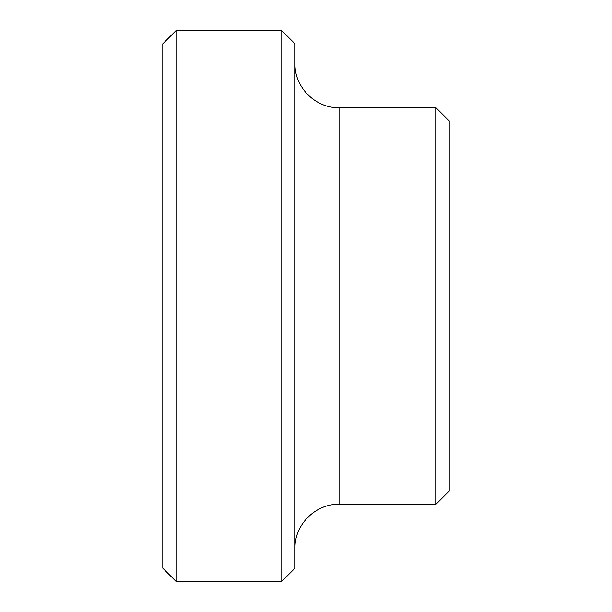 <?xml version="1.0" encoding="UTF-8"?>
<svg xmlns="http://www.w3.org/2000/svg" width="612" height="612" viewBox="0 0 612 612"><rect width="100%" height="100%" fill="white"/><g stroke="black" fill="none" stroke-linecap="round" stroke-linejoin="round"><path stroke-width="0.92" d="M176.011 581.4L176.011 30.6L281.765 30.6L281.765 581.4L176.011 581.4L162.792 568.181L162.792 43.819L176.011 30.6M281.765 581.4L294.984 568.181L294.984 43.819L281.765 30.6M435.989 107.712L449.208 120.931L449.208 491.069L435.989 504.288L435.989 107.712L339.048 107.712C315.509 108.316 294.38 87.195 294.984 63.648M435.989 504.288L339.048 504.288L339.048 107.712M339.048 504.288C315.509 503.684 294.38 524.805 294.984 548.352"/></g></svg>
